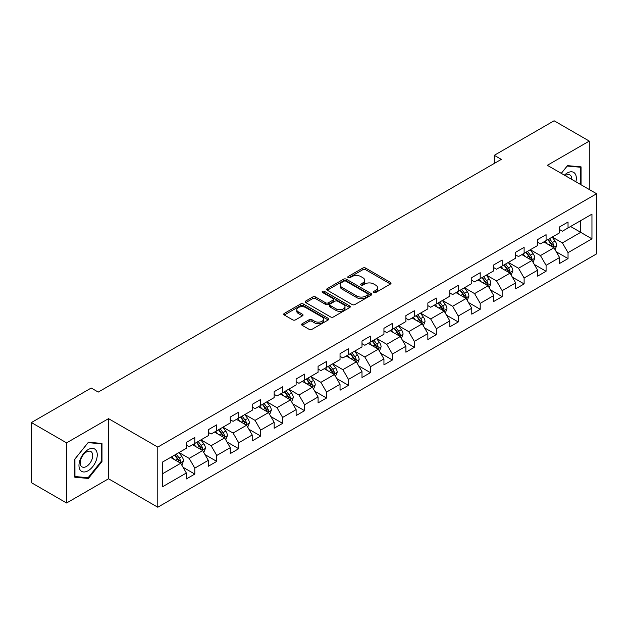 <?xml version="1.0" encoding="UTF-8"?>
<svg xmlns="http://www.w3.org/2000/svg" width="628" height="628" viewBox="0 0 628 628"><rect width="100%" height="100%" fill="white"/><g stroke="black" fill="none" stroke-linecap="round" stroke-linejoin="round"><path stroke-width="0.94" d="M373.856 292.491A1.366 0.793 0 0 0 375.787 292.491L390.467 284.013A1.955 1.13 0 0 0 391.04 283.22A1.955 1.13 0 0 0 390.467 282.419L365.598 268.062A1.955 1.13 0 0 0 362.835 268.062L348.155 276.54A1.366 0.793 0 0 0 347.755 277.097A1.366 0.793 0 0 0 348.155 277.654A1.366 0.793 0 0 0 350.094 277.654L351.994 276.563A6.249 3.611 0 0 1 360.833 276.563L362.906 277.757A6.249 3.611 0 0 1 364.735 280.308A6.249 3.611 0 0 1 362.906 282.859L361.006 283.958A1.366 0.793 0 0 0 360.605 284.515A1.366 0.793 0 0 0 361.006 285.073A1.366 0.793 0 0 0 362.937 285.073L364.837 283.974A6.249 3.611 0 0 1 373.684 283.974L375.756 285.175A6.249 3.611 0 0 1 377.585 287.726A6.249 3.611 0 0 1 375.756 290.277L373.856 291.376A1.366 0.793 0 0 0 373.456 291.934A1.366 0.793 0 0 0 373.856 292.491L373.856 291.376M302.194 323.734A1.955 1.13 0 0 0 301.621 324.535A1.955 1.13 0 0 0 302.194 325.328L309.164 329.355A1.955 1.13 0 0 0 311.928 329.355L328.232 319.95A1.955 1.13 0 0 0 328.805 319.15A1.955 1.13 0 0 0 328.232 318.349L303.363 303.999A1.955 1.13 0 0 0 300.6 303.999L284.303 313.403A1.955 1.13 0 0 0 283.73 314.204A1.955 1.13 0 0 0 284.303 315.005L292.726 319.864A1.955 1.13 0 0 0 295.49 319.864L302.468 315.837A1.955 1.13 0 0 0 303.041 315.044A1.955 1.13 0 0 0 302.468 314.243L298.292 311.833A5.228 3.014 0 0 1 296.761 309.698A5.228 3.014 0 0 1 299.988 306.911A5.228 3.014 0 0 1 305.679 307.563L322.046 317.014A5.228 3.014 0 0 1 323.577 319.15A5.228 3.014 0 0 1 320.351 321.936A5.228 3.014 0 0 1 314.659 321.285L311.928 319.707A1.955 1.13 0 0 0 309.164 319.707L302.194 323.734L302.194 325.328M108.526 418.656L66.584 442.866L31.4 422.558L31.4 482.681L66.584 502.997L108.526 478.779L157.785 507.22L157.785 447.097L108.526 418.656L108.526 478.779M589.284 189.523L589.284 141.088L547.341 165.305L596.6 193.746L157.785 447.097M589.284 141.088L554.1 120.78L494.283 155.312L494.283 163.437M31.4 422.558L91.217 388.026L98.251 392.084L501.325 159.371L494.283 155.312M352.127 304.556A1.955 1.13 0 0 0 354.891 304.556L371.195 295.144A1.955 1.13 0 0 0 371.768 294.344A1.955 1.13 0 0 0 371.195 293.551L346.326 279.193A1.955 1.13 0 0 0 343.563 279.193L327.267 288.605A1.955 1.13 0 0 0 326.693 289.398A1.955 1.13 0 0 0 327.267 290.199L352.127 304.556M323.043 292.789A1.366 0.793 0 0 1 324.433 292.978L324.433 291.353L349.71 305.946A1.955 1.13 0 0 1 350.283 306.747A1.955 1.13 0 0 1 349.71 307.547L333.413 316.959A1.955 1.13 0 0 1 330.65 316.959L305.781 302.602L312.76 298.606L312.76 296.973L305.781 301.008A1.955 1.13 0 0 0 305.208 301.801A1.955 1.13 0 0 0 305.781 302.602L305.781 301.008M312.76 298.606A1.955 1.13 0 0 1 315.523 298.606L315.523 296.973A1.955 1.13 0 0 0 312.76 296.973M315.523 296.973L325.61 302.798A1.955 1.13 0 0 0 328.365 302.798L332.997 300.129A1.955 1.13 0 0 0 333.57 299.328A1.955 1.13 0 0 0 332.997 298.536L322.502 292.467A1.366 0.793 0 0 1 322.101 291.91A1.366 0.793 0 0 1 322.941 291.18A1.366 0.793 0 0 1 324.433 291.353M157.785 507.22L596.6 253.869L596.6 193.746M183.046 467.287L194.798 474.069L194.798 468.135L208.308 460.34L208.308 466.266L216.754 461.392L216.754 455.465L230.264 447.662L230.264 453.597L238.703 448.722L238.703 442.787L252.213 434.984L252.213 440.919L260.659 436.044L260.659 430.109L274.169 422.314L274.169 428.241L282.616 423.366L282.616 417.439L296.126 409.637L296.126 415.571L304.572 410.688L304.572 404.762L318.082 396.959L318.082 402.893L326.529 398.019L326.529 392.084L340.038 384.281L340.038 390.216L348.477 385.341L348.477 379.406L361.995 371.611L361.995 377.538L370.434 372.663L370.434 366.736L383.944 358.933L383.944 364.868L392.39 359.993L392.39 354.059L405.9 346.256L405.9 352.19L414.347 347.315L414.347 341.381L427.856 333.586L427.856 339.512L436.303 334.638L436.303 328.711L449.813 320.908L449.813 326.835L458.252 321.96L458.252 316.033L471.769 308.23L471.769 314.165L480.208 309.29L480.208 303.355L493.718 295.553L493.718 301.487L502.165 296.612L502.165 290.678L515.674 282.883L515.674 288.809L524.121 283.935L524.121 278.008L537.631 270.205L537.631 276.139L546.077 271.265L546.077 265.33L559.587 257.527L559.587 263.462L568.034 258.587L568.034 252.652L591.953 238.844L591.953 214.14L580.696 220.64L580.696 232.336L591.953 238.844M194.798 474.069L186.351 478.944L186.351 473.017L162.424 486.826L162.424 462.122L186.351 448.314L186.351 442.379L194.798 437.504L194.798 443.439L208.308 435.636L208.308 429.709L216.754 424.826L216.754 430.761L230.264 422.958L230.264 417.031L238.703 412.156L238.703 418.083L252.213 410.288L252.213 404.354L260.659 399.479L260.659 405.413L274.169 397.61L274.169 391.676L282.616 386.801L282.616 392.736L296.126 384.933L296.126 379.006L304.572 374.131L304.572 380.058L318.082 372.263L318.082 366.328L326.529 361.453L326.529 367.38L340.038 359.585L340.038 353.65L348.477 348.776L348.477 354.71L361.995 346.907L361.995 340.973L370.434 336.098L370.434 342.032L383.944 334.229L383.944 328.303L392.39 323.428L392.39 329.355L405.9 321.56L405.9 315.625L414.347 310.75L414.347 316.685L427.856 308.882L427.856 302.947L436.303 298.072L436.303 304.007L449.813 296.204L449.813 290.277L458.252 285.395L458.252 291.329L471.769 283.526L471.769 277.6L480.208 272.725L480.208 278.651L493.718 270.856L493.718 264.922L502.165 260.047L502.165 265.982L515.674 258.179L515.674 252.244L524.121 247.369L524.121 253.304L537.631 245.501L537.631 239.574L546.077 234.699L546.077 240.626L559.587 232.831L559.587 226.896L568.034 222.022L568.034 227.948L591.953 214.14M192.545 444.734L202.679 450.59L189.169 458.385L179.035 452.537M186.351 445.064L189.169 446.689L194.798 443.439M189.169 458.385L194.798 468.135M202.679 450.59L208.308 460.34M214.501 432.064L224.636 437.912L211.118 445.715L200.991 439.859M208.308 432.386L211.118 434.011L216.754 430.761M211.118 445.715L216.754 455.465M224.636 437.912L230.264 447.662M236.45 419.386L246.584 425.235L233.074 433.037L222.94 427.189M230.264 419.708L233.074 421.333L238.703 418.083M233.074 433.037L238.703 442.787M246.584 425.235L252.213 434.984M258.406 406.709L268.541 412.565L255.031 420.36L244.896 414.511M252.213 407.038L255.031 408.663L260.659 405.413M255.031 420.36L260.659 430.109M268.541 412.565L274.169 422.314M280.363 394.039L290.497 399.887L276.987 407.682L266.853 401.834M274.169 394.36L276.987 395.985L282.616 392.736M276.987 407.682L282.616 417.439M290.497 399.887L296.126 409.637M302.319 381.361L312.454 387.209L298.944 395.012L288.809 389.156M296.126 381.683L298.944 383.308L304.572 380.058M298.944 395.012L304.572 404.762M312.454 387.209L318.082 396.959M324.276 368.683L334.41 374.531L320.892 382.334L310.766 376.486M318.082 369.005L320.892 370.63L326.529 367.38M320.892 382.334L326.529 392.084M334.41 374.531L340.038 384.281M346.232 356.005L356.359 361.861L342.849 369.656L332.714 363.808M340.038 356.335L342.849 357.96L348.477 354.71M342.849 369.656L348.477 379.406M356.359 361.861L361.995 371.611M368.181 343.335L378.315 349.184L364.805 356.987L354.671 351.131M361.995 343.657L364.805 345.282L370.434 342.032M364.805 356.987L370.434 366.736M378.315 349.184L383.944 358.933M390.137 330.658L400.272 336.506L386.762 344.309L376.627 338.461M383.944 330.98L386.762 332.605L392.39 329.355M386.762 344.309L392.39 354.059M400.272 336.506L405.9 346.256M412.094 317.98L422.228 323.828L408.718 331.631L398.584 325.783M405.9 318.31L408.718 319.935L414.347 316.685M408.718 331.631L414.347 341.381M422.228 323.828L427.856 333.586M434.05 305.302L444.184 311.158L430.675 318.953L420.54 313.105M427.856 305.632L430.675 307.257L436.303 304.007M430.675 318.953L436.303 328.711M444.184 311.158L449.813 320.908M456.007 292.632L466.133 298.481L452.623 306.283L442.489 300.427M449.813 292.954L452.623 294.579L458.252 291.329M452.623 306.283L458.252 316.033M466.133 298.481L471.769 308.23M477.955 279.955L488.089 285.803L474.58 293.606L464.445 287.757M471.769 280.276L474.58 281.901L480.208 278.651M474.58 293.606L480.208 303.355M488.089 285.803L493.718 295.553M499.912 267.277L510.046 273.133L496.536 280.928L486.402 275.08M493.718 267.606L496.536 269.231L502.165 265.982M496.536 280.928L502.165 290.678M510.046 273.133L515.674 282.883M521.868 254.607L532.002 260.455L518.493 268.258L508.358 262.402M515.674 254.929L518.493 256.554L524.121 253.304M518.493 268.258L524.121 278.008M532.002 260.455L537.631 270.205M543.824 241.929L553.959 247.777L540.449 255.58L530.315 249.732M537.631 242.251L540.449 243.876L546.077 240.626M540.449 255.58L546.077 265.33M553.959 247.777L559.587 257.527M570.562 226.488L580.696 232.336L562.398 242.903L552.271 237.054M559.587 229.581L562.398 231.206L568.034 227.948M562.398 242.903L568.034 252.652M66.584 442.866L66.584 502.997M162.424 473.826L180.723 463.26L170.588 457.412M180.723 463.26L186.351 473.017M556.282 251.804L568.034 258.587M534.326 264.474L546.077 271.265M512.37 277.152L524.121 283.935M490.413 289.83L502.165 296.612M468.457 302.5L480.208 309.29M446.5 315.178L458.252 321.96M424.552 327.855L436.303 334.638M402.595 340.533L414.347 347.315M380.639 353.203L392.39 359.993M358.682 365.881L370.434 372.663M336.726 378.558L348.477 385.341M314.777 391.228L326.529 398.019M292.821 403.906L304.572 410.688M270.864 416.584L282.616 423.366M248.908 429.262L260.659 436.044M226.951 441.931L238.703 448.722M205.003 454.609L216.754 461.392M581.049 184.765L581.049 166.852L567.469 165.643L561.275 173.352M74.818 477.233L88.399 478.45L101.979 461.549L101.979 443.447L88.399 442.23L74.818 459.123L74.818 477.233M101.273 461.148L101.979 461.549M86.962 477.618L88.399 478.45M374.398 292.687L375.756 291.902A6.249 3.611 0 0 0 377.585 289.351L377.585 287.726M364.735 280.308L364.735 281.933A6.249 3.611 0 0 1 362.906 284.484L361.555 285.269M390.435 284.029L365.598 269.695A1.955 1.13 0 0 0 362.835 269.695L348.705 277.851M371.164 295.16L346.326 280.818A1.955 1.13 0 0 0 343.563 280.818L327.29 290.214M367.741 294.901A1.366 0.793 0 0 0 368.141 294.344A1.366 0.793 0 0 0 367.741 293.786L345.91 281.187A1.366 0.793 0 0 0 343.979 281.187L341.977 282.341A6.249 3.611 0 0 0 340.148 284.892A6.249 3.611 0 0 0 341.977 287.443L356.892 296.063A6.249 3.611 0 0 0 365.739 296.063L367.741 294.901L367.741 296.526A1.366 0.793 0 0 0 368.141 295.969L368.141 294.344M340.148 284.892L340.148 286.517A6.249 3.611 0 0 0 341.977 289.068L341.977 287.443M367.741 296.526L365.739 297.688A6.249 3.611 0 0 1 356.892 297.688L341.977 289.068M315.523 298.606L325.61 304.423A1.955 1.13 0 0 0 328.365 304.423L332.997 301.754A1.955 1.13 0 0 0 333.57 300.953L333.57 299.328M324.433 292.978L349.686 307.563M336.074 308.843A5.228 3.014 0 0 0 341.765 309.494A5.228 3.014 0 0 0 344.992 306.707A5.228 3.014 0 0 0 343.461 304.572L337.691 301.244A1.955 1.13 0 0 0 334.928 301.244L330.304 303.913A1.955 1.13 0 0 0 329.731 304.713A1.955 1.13 0 0 0 330.304 305.514L336.074 308.843L336.074 310.468A5.228 3.014 0 0 0 341.765 311.119A5.228 3.014 0 0 0 344.992 308.332L344.992 306.707M329.731 304.713L329.731 306.338A1.955 1.13 0 0 0 330.304 307.139L330.304 305.514M336.074 310.468L330.304 307.139M323.577 319.15L323.577 320.775A5.228 3.014 0 0 1 320.351 323.561A5.228 3.014 0 0 1 314.659 322.91L311.928 321.332A1.955 1.13 0 0 0 309.164 321.332L302.217 325.343M296.761 309.698L296.761 311.323A5.228 3.014 0 0 0 298.292 313.458L298.292 311.833M302.468 314.243L302.468 315.837L298.292 313.458M328.209 319.958L303.363 305.624A1.955 1.13 0 0 0 300.6 305.624L284.327 315.021M555.066 249.701L556.746 245.485A5.275 3.046 -120 0 0 555.058 240.995L552.153 237.117M547.09 243.813L545.12 241.183M553.142 247.306L553.896 245.713A5.275 3.046 -120 0 0 552.389 242.541L549.484 238.664M548.158 239.425L551.384 243.727A2.685 1.554 60 0 1 551.871 244.543L553.896 245.713M547.789 239.637L550.693 243.515A5.275 3.046 60 0 1 552.208 246.686M579.471 166.71L580.343 167.221L580.343 184.357M561.299 173.367L567.186 166.043L580.343 167.221M575.892 181.79A12.937 7.465 120 0 0 573.654 172.386A12.937 7.465 120 0 0 564.391 175.149M571.77 179.412A8.855 5.11 120 0 0 569.949 174.953A8.855 5.11 120 0 0 565.176 175.605M88.116 470.741A12.937 7.465 120 0 0 97.262 454.892A12.937 7.465 120 0 0 88.116 449.609A12.937 7.465 120 0 0 78.971 465.458A12.937 7.465 120 0 0 88.116 470.741M86.452 466.447A8.855 5.11 120 0 0 92.237 458.644A8.855 5.11 120 0 0 90.879 451.54A8.855 5.11 120 0 0 86.452 451.979A8.855 5.11 120 0 0 80.667 459.79A8.855 5.11 120 0 0 82.025 466.887A8.855 5.11 120 0 0 86.452 466.447M74.96 458.997L88.116 442.63L101.273 443.808L101.273 461.352L88.116 477.72L74.96 476.542L74.928 458.982M100.402 443.305L101.273 443.808M533.117 262.378L534.789 258.163A5.275 3.046 -120 0 0 533.101 253.673L530.197 249.795M525.134 256.491L523.163 253.853M531.186 259.984L531.94 258.391A5.275 3.046 -120 0 0 530.432 255.211L527.528 251.333M526.201 252.103L529.428 256.405A2.685 1.554 60 0 1 529.914 257.221L531.94 258.391M525.84 252.315L528.745 256.193A5.275 3.046 60 0 1 530.252 259.364M511.161 275.056L512.833 270.841A5.275 3.046 -120 0 0 511.153 266.343L508.248 262.473M503.185 269.169L501.207 266.531M509.23 272.662L509.983 271.061A5.275 3.046 -120 0 0 508.476 267.889L505.571 264.011M504.253 264.773L507.471 269.074A2.685 1.554 60 0 1 507.958 269.891L509.983 271.061M503.884 264.985L506.788 268.863A5.275 3.046 60 0 1 508.295 272.034M489.204 287.734L490.876 283.511A5.275 3.046 -120 0 0 489.196 279.02L486.292 275.142M481.229 281.839L479.25 279.209M487.273 285.332L488.027 283.738A5.275 3.046 -120 0 0 486.519 280.567L483.615 276.689M482.296 277.45L485.515 281.752A2.685 1.554 60 0 1 486.001 282.569L488.027 283.738M481.927 277.662L484.832 281.54A5.275 3.046 60 0 1 486.339 284.712M467.248 300.404L468.92 296.188A5.275 3.046 -120 0 0 467.24 291.698L464.335 287.82M459.272 294.516L457.302 291.887M465.317 298.01L466.078 296.416A5.275 3.046 -120 0 0 464.563 293.245L461.659 289.367M460.34 290.128L463.558 294.43A2.685 1.554 60 0 1 464.053 295.246L466.078 296.416M459.971 290.34L462.875 294.218A5.275 3.046 60 0 1 464.39 297.389M445.291 313.082L446.971 308.866A5.275 3.046 -120 0 0 445.283 304.376L442.379 300.498M437.316 307.194L435.345 304.556M443.368 310.687L444.122 309.086A5.275 3.046 -120 0 0 442.614 305.914L439.702 302.037M438.383 302.806L441.61 307.108A2.685 1.554 60 0 1 442.096 307.924L444.122 309.086M438.014 303.018L440.919 306.896A5.275 3.046 60 0 1 442.434 310.067M423.335 325.759L425.015 321.544A5.275 3.046 -120 0 0 423.327 317.046L420.422 313.168M415.359 319.872L413.389 317.234M421.412 323.357L422.165 321.764A5.275 3.046 -120 0 0 420.658 318.592L417.753 314.714M416.427 315.476L419.653 319.778A2.685 1.554 60 0 1 420.14 320.594L422.165 321.764M416.066 315.688L418.97 319.566A5.275 3.046 60 0 1 420.477 322.737M401.386 338.437L403.058 334.214A5.275 3.046 -120 0 0 401.378 329.724L398.466 325.846M393.403 332.542L391.432 329.912M399.455 336.035L400.209 334.441A5.275 3.046 -120 0 0 398.702 331.27L395.797 327.392M394.478 328.154L397.697 332.455A2.685 1.554 60 0 1 398.183 333.272L400.209 334.441M394.109 328.365L397.014 332.243A5.275 3.046 60 0 1 398.521 335.415M379.43 351.107L381.102 346.892A5.275 3.046 -120 0 0 379.422 342.401L376.517 338.523M371.454 345.219L369.476 342.582M377.499 348.713L378.252 347.119A5.275 3.046 -120 0 0 376.745 343.948L373.841 340.07M372.522 340.831L375.74 345.133A2.685 1.554 60 0 1 376.227 345.95L378.252 347.119M372.153 341.043L375.057 344.921A5.275 3.046 60 0 1 376.565 348.093M357.473 363.785L359.145 359.569A5.275 3.046 -120 0 0 357.465 355.079L354.561 351.201M349.498 357.897L347.519 355.26M355.542 361.39L356.304 359.789A5.275 3.046 -120 0 0 354.789 356.618L351.884 352.74M350.565 353.501L353.784 357.803A2.685 1.554 60 0 1 354.278 358.619L356.304 359.789M350.196 353.713L353.101 357.591A5.275 3.046 60 0 1 354.608 360.77M335.517 376.462L337.189 372.239A5.275 3.046 -120 0 0 335.509 367.749L332.605 363.871M327.541 370.567L325.571 367.937M333.594 374.06L334.347 372.467A5.275 3.046 -120 0 0 332.832 369.295L329.928 365.418M328.609 366.179L331.835 370.481A2.685 1.554 60 0 1 332.322 371.297L334.347 372.467M328.24 366.391L331.144 370.269A5.275 3.046 60 0 1 332.659 373.44M313.56 389.132L315.24 384.917A5.275 3.046 -120 0 0 313.553 380.427L310.648 376.549M305.585 383.245L303.614 380.615M311.637 386.738L312.391 385.145A5.275 3.046 -120 0 0 310.884 381.973L307.979 378.095M306.652 378.857L309.879 383.159A2.685 1.554 60 0 1 310.365 383.975L312.391 385.145M306.283 379.069L309.196 382.947A5.275 3.046 60 0 1 310.703 386.118M291.612 401.81L293.284 397.595A5.275 3.046 -120 0 0 291.596 393.104L288.692 389.227M283.628 395.923L281.658 393.285M289.681 399.416L290.434 397.822A5.275 3.046 -120 0 0 288.927 394.643L286.023 390.765M284.696 391.534L287.922 395.836A2.685 1.554 60 0 1 288.409 396.653L290.434 397.822M284.335 391.746L287.239 395.624A5.275 3.046 60 0 1 288.747 398.796M269.655 414.488L271.327 410.272A5.275 3.046 -120 0 0 269.648 405.774L266.743 401.904M261.68 408.6L259.702 405.963M267.724 412.086L268.478 410.492A5.275 3.046 -120 0 0 266.971 407.321L264.066 403.443M262.747 404.204L265.966 408.506A2.685 1.554 60 0 1 266.453 409.323L268.478 410.492M262.378 404.416L265.283 408.294A5.275 3.046 60 0 1 266.79 411.466M247.699 427.166L249.371 422.942A5.275 3.046 -120 0 0 247.691 418.452L244.787 414.574M239.723 421.27L237.745 418.64M245.768 424.764L246.529 423.17A5.275 3.046 -120 0 0 245.014 419.999L242.11 416.121M240.791 416.882L244.009 421.184A2.685 1.554 60 0 1 244.504 422L246.529 423.17M240.422 417.094L243.326 420.972A5.275 3.046 60 0 1 244.834 424.143M225.742 439.835L227.415 435.62A5.275 3.046 -120 0 0 225.735 431.13L222.83 427.252M217.767 433.948L215.796 431.318M223.819 437.441L224.573 435.848A5.275 3.046 -120 0 0 223.058 432.676L220.153 428.798M218.834 429.56L222.061 433.862A2.685 1.554 60 0 1 222.548 434.678L224.573 435.848M218.466 429.772L221.37 433.65A5.275 3.046 60 0 1 222.885 436.821M203.786 452.513L205.466 448.298A5.275 3.046 -120 0 0 203.778 443.808L200.874 439.93M195.81 446.626L193.84 443.988M201.863 450.119L202.616 448.518A5.275 3.046 -120 0 0 201.109 445.346L198.205 441.468M196.878 442.238L200.104 446.539A2.685 1.554 60 0 1 200.591 447.348L202.616 448.518M196.509 442.45L199.414 446.327A5.275 3.046 60 0 1 200.929 449.499M181.837 465.191L183.509 460.976A5.275 3.046 -120 0 0 181.822 456.478L178.917 452.6M173.854 459.296L171.884 456.666M179.906 462.789L180.66 461.195A5.275 3.046 -120 0 0 179.153 458.024L176.248 454.146M174.922 454.908L178.148 459.209A2.685 1.554 60 0 1 178.635 460.026L180.66 461.195M174.56 455.119L177.465 458.997A5.275 3.046 60 0 1 178.972 462.169M375.756 291.902L375.756 290.277M361.006 285.073L361.006 283.958M362.906 284.484L362.906 282.859M348.155 277.654L348.155 276.54M362.835 269.695L362.835 268.062M365.598 269.695L365.598 268.062M390.467 284.013L390.467 282.419M327.267 290.199L327.267 288.605M343.563 280.818L343.563 279.193M346.326 280.818L346.326 279.193M371.195 295.144L371.195 293.551M356.892 297.688L356.892 296.063M365.739 297.688L365.739 296.063M325.61 304.423L325.61 302.798M328.365 304.423L328.365 302.798M332.997 301.754L332.997 300.129M349.71 307.547L349.71 305.946M309.164 321.332L309.164 319.707M311.928 321.332L311.928 319.707M314.659 322.91L314.659 321.285M284.303 315.005L284.303 313.403M300.6 305.624L300.6 303.999M303.363 305.624L303.363 303.999M328.232 319.95L328.232 318.349M553.433 247.479L556.706 245.587M552.389 242.541L555.058 240.995M548.636 244.708L550.693 243.515M531.484 260.157L534.75 258.265M530.432 255.211L533.101 253.673M526.68 257.378L528.745 256.193M509.528 272.827L512.801 270.943M508.476 267.889L511.153 266.343M504.724 270.056L506.788 268.863M487.571 285.505L490.845 283.613M486.519 280.567L489.196 279.02M482.767 282.733L484.832 281.54M465.615 298.182L468.888 296.29M464.563 293.245L467.24 291.698M460.811 295.411L462.875 294.218M443.658 310.852L446.932 308.968M442.614 305.914L445.283 304.376M438.862 308.081L440.919 306.896M421.71 323.53L424.975 321.646M420.658 318.592L423.327 317.046M416.906 320.759L418.97 319.566M399.753 336.208L403.027 334.316M398.702 331.27L401.378 329.724M394.949 333.437L397.014 332.243M377.797 348.885L381.07 346.994M376.745 343.948L379.422 342.401M372.993 346.106L375.057 344.921M355.841 361.555L359.114 359.671M354.789 356.618L357.465 355.079M351.036 358.784L353.101 357.591M333.884 374.233L337.158 372.341M332.832 369.295L335.509 367.749M329.088 371.462L331.144 370.269M311.928 386.911L315.201 385.019M310.884 381.973L313.553 380.427M307.131 384.14L309.196 382.947M289.979 399.589L293.245 397.697M288.927 394.643L291.596 393.104M285.175 396.81L287.239 395.624M268.023 412.258L271.296 410.374M266.971 407.321L269.648 405.774M263.218 409.487L265.283 408.294M246.066 424.936L249.34 423.044M245.014 419.999L247.691 418.452M241.262 422.165L243.326 420.972M224.11 437.614L227.383 435.722M223.058 432.676L225.735 431.13M219.305 434.843L221.37 433.65M202.153 450.284L205.427 448.4M201.109 445.346L203.778 443.808M197.357 447.513L199.414 446.327M180.205 462.962L183.47 461.07M179.153 458.024L181.822 456.478M175.4 460.191L177.465 458.997"/></g></svg>
